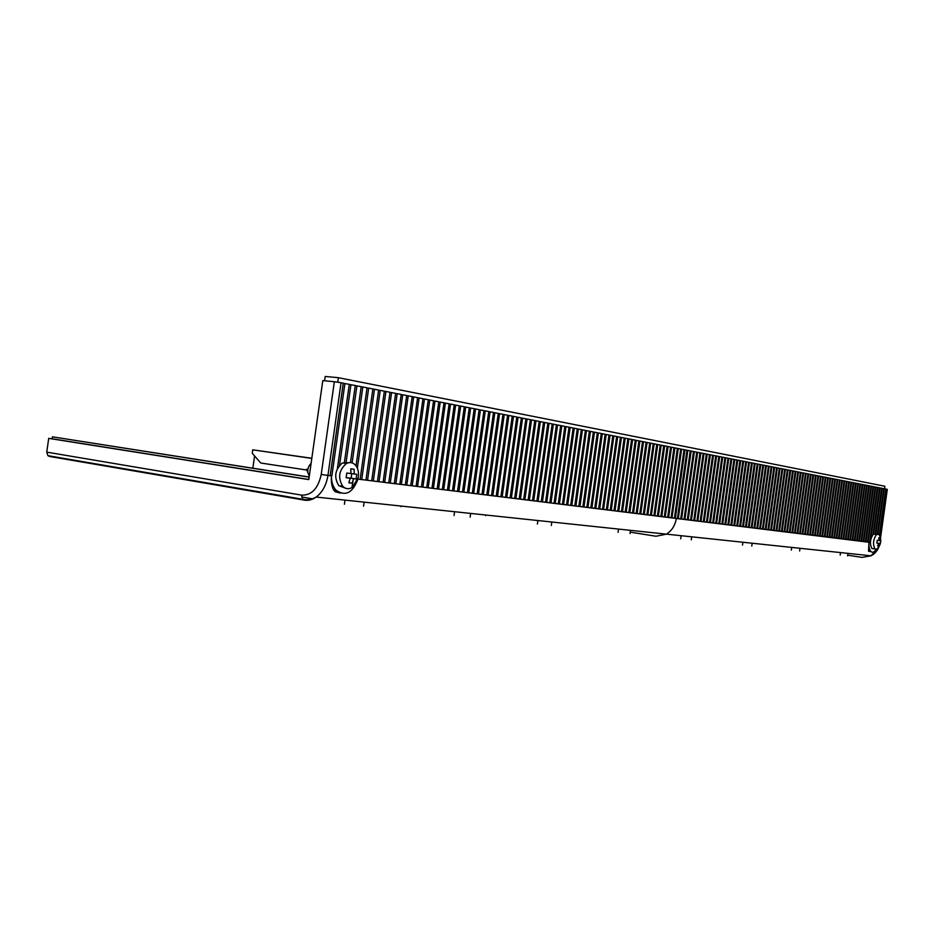 <?xml version="1.0" encoding="UTF-8"?>
<svg xmlns="http://www.w3.org/2000/svg" width="934" height="934" viewBox="0 0 934 934"><rect width="100%" height="100%" fill="white"/><g stroke="black" fill="none" stroke-linecap="round" stroke-linejoin="round"><path stroke-width="1.4" d="M347.798 477.881L351.126 478.185L351.768 473.631M351.126 478.185L356.111 478.955L356.765 474.309L350.927 473.515M354.243 474.005L354.114 469.242L350.787 468.81L350.915 473.585L346.794 473.048L346.129 477.718L350.262 478.255L346.152 477.624M350.262 478.255L348.814 482.796L352.141 483.193L348.861 482.68M352.141 483.193L353.589 478.663L347.81 477.776M353.589 478.663L356.111 478.955M346.245 463.626C349.596 461.886 352.608 462.318 355.27 464.934C358.014 468.062 359.006 472.207 358.259 477.367C357.418 481.757 355.504 485.05 352.515 487.233L351.943 487.595C348.557 489.416 345.498 488.996 342.755 486.31C337.711 477.811 338.879 470.257 346.245 463.626M348.989 462.645L342.288 463.042C334.921 469.662 333.765 477.204 338.808 485.68L345.043 488.027M311.08 463.474C308.524 465.809 307.461 468.903 307.916 472.756L309.294 476.142M880.19 540.681L879.956 537.832L878.789 537.68L879.011 540.541L877.224 540.296L876.839 543.074L878.625 543.308L877.633 545.993L878.801 546.133L879.805 543.448L876.851 543.016L880.365 543.506L880.75 540.751L879.011 540.517M878.625 543.308L876.851 543.051M878.801 546.133L877.645 545.958M876.326 534.633L878.871 534.295L880.026 536.443C881.369 540.284 880.879 543.88 878.555 547.242L876.652 549.274L875.006 548.97C872.695 544.545 873.138 539.77 876.326 534.633M878.766 546.939L877.586 548.62M877.131 534.05L873.243 534.19C870.044 539.315 869.601 544.09 871.924 548.515L873.664 548.772M877.33 533.968L883.646 488.634L882.14 488.33L875.707 534.54M879.349 534.843L885.736 489.042L884.229 488.739L877.937 533.886M880.517 538.054L887.3 489.358L886.308 489.147L879.816 535.766M870.418 542.245L357.885 479.107L870.406 542.456M868.503 551.258L868.959 542.28C868.713 546.845 869.414 549.974 871.072 551.644L868.503 551.258L871.037 551.609M876.104 549.39C874.376 552.134 872.706 552.881 871.072 551.644M356.041 465.844L367.062 387.797L362.824 386.968L352.106 462.89M872.951 534.505L879.454 487.817L877.925 487.513L870.313 542.152L869.717 542.082L877.341 487.396L875.8 487.104L868.165 541.895L867.569 541.813L875.205 486.988L873.664 486.684L866.005 541.627L865.409 541.545L873.068 486.567L871.515 486.264L863.833 541.358L863.238 541.276L870.92 486.147L869.356 485.843L861.662 541.09L861.043 541.008L868.748 485.727L867.184 485.411L859.467 540.821L858.848 540.739L866.577 485.295L865.001 484.991L857.26 540.541L856.641 540.471L864.394 484.874L862.806 484.559L855.042 540.272L854.423 540.191L862.187 484.442L860.599 484.127L852.812 539.992L852.182 539.922L859.981 484.01L858.369 483.695L850.559 539.724L849.94 539.642L857.751 483.578L856.139 483.263L848.306 539.443L847.675 539.362L855.521 483.135L853.898 482.82L846.041 539.163L845.41 539.081L853.267 482.703L851.633 482.376L843.752 538.883L843.122 538.801L851.002 482.259L849.368 481.932L841.464 538.603L840.822 538.521L848.726 481.816L847.08 481.489L839.152 538.311L838.51 538.229L846.438 481.372L844.78 481.045L836.829 538.031L836.187 537.949L844.138 480.917L842.468 480.59L834.506 537.739L833.852 537.657L841.826 480.461L840.145 480.134L832.147 537.447L831.494 537.365L839.503 480.018L837.81 479.679L829.789 537.155L829.135 537.073L837.156 479.551L835.463 479.224L827.419 536.863L826.753 536.781L834.798 479.095L833.093 478.757L825.026 536.571L824.36 536.49L832.439 478.628L830.711 478.301L822.62 536.279L821.955 536.198L830.046 478.173L828.318 477.834L820.215 535.976L819.538 535.894L827.652 477.706L825.913 477.356L817.775 535.672L817.098 535.591L825.247 477.227L823.496 476.889L815.335 535.38L814.658 535.287L822.819 476.76L821.056 476.41L812.872 535.077L812.195 534.984L820.379 476.282L818.616 475.931L810.397 534.773L809.708 534.68L817.927 475.803L816.153 475.453L807.91 534.458L807.221 534.376L815.464 475.324L813.666 474.974L805.412 534.155L804.711 534.061L812.977 474.834L811.179 474.484L802.89 533.839L802.189 533.758L810.479 474.344L808.669 473.993L800.356 533.524L799.656 533.442L807.968 473.853L806.147 473.503L797.811 533.221L797.099 533.127L805.447 473.363L803.602 473.001L795.243 532.894L794.53 532.812L802.901 472.873L801.057 472.511L792.662 532.578L791.95 532.497L800.345 472.37L798.488 472.009L790.071 532.263L789.347 532.17L797.764 471.868L795.896 471.507L787.467 531.936L786.732 531.855L795.184 471.366L793.305 470.993L784.84 531.621L784.105 531.528L792.581 470.853L790.689 470.479L782.19 531.294L781.454 531.201L789.954 470.339L788.051 469.965L779.54 530.967L778.793 530.874L787.315 469.825L785.401 469.452L776.854 530.629L776.119 530.535L784.665 469.312L782.739 468.938L774.169 530.302L773.422 530.208L781.991 468.786L780.053 468.413L771.461 529.963L770.702 529.87L779.306 468.261L777.357 467.887L768.74 529.636L767.97 529.543L776.609 467.736L774.648 467.35L765.997 529.298L765.226 529.204L773.889 467.21L771.916 466.825L763.23 528.948L762.471 528.854L771.157 466.673L769.172 466.288L760.463 528.609L759.681 528.516L768.402 466.136L766.405 465.739L757.661 528.27L756.89 528.165L765.635 465.599L763.615 465.202L754.859 527.92L754.065 527.827L762.844 465.05L760.813 464.653L752.022 527.57L751.24 527.476L760.043 464.502L757.999 464.105L749.173 527.22L748.379 527.126L757.217 463.953L755.162 463.556L746.313 526.869L745.519 526.764L754.368 463.392L752.314 462.995L743.429 526.507L742.623 526.414L751.52 462.832L749.442 462.435L740.534 526.157L739.716 526.052L748.636 462.272L746.546 461.863L737.603 525.795L736.798 525.69L745.741 461.711L743.639 461.303L734.673 525.433L733.855 525.328L742.822 461.139L740.709 460.731L731.707 525.071L730.89 524.966L739.891 460.567L737.767 460.158L728.73 524.698L727.901 524.593L736.938 459.995L734.789 459.575L725.741 524.324L724.901 524.231L733.972 459.411L731.812 458.991L722.718 523.962L721.877 523.857L730.972 458.827L728.8 458.407L719.682 523.589L718.841 523.484L727.971 458.244L725.776 457.812L716.635 523.203L715.783 523.098L724.936 457.648L722.729 457.216L713.553 522.83L712.7 522.725L721.889 457.053L719.67 456.621L710.459 522.445L709.595 522.339L718.818 456.457L716.588 456.014L707.342 522.059L706.478 521.954L715.724 455.85L713.483 455.418L704.201 521.674L703.325 521.569L712.607 455.243L710.354 454.8L701.049 521.289L700.161 521.172L709.478 454.636L707.201 454.193L697.861 520.892L696.974 520.787L706.326 454.017L704.038 453.574L694.663 520.495L693.775 520.39L703.15 453.399L700.85 452.943L691.44 520.098L690.541 519.993L699.951 452.768L697.628 452.325L688.195 519.701L687.296 519.596L696.741 452.149L694.394 451.694L684.937 519.304L684.027 519.187L693.495 451.507L691.148 451.052L681.645 518.895L680.723 518.779L690.238 450.877L687.868 450.41L678.329 518.487L677.407 518.37L686.957 450.235L684.937 449.838L675.375 518.125L674.441 518.008L684.015 449.663L681.61 449.196L672.013 517.705L671.079 517.588L680.688 449.009L678.271 448.542L668.639 517.296L667.693 517.179L677.337 448.355L674.908 447.888L665.241 516.876L664.296 516.759L673.963 447.701L671.511 447.223L661.821 516.444L660.863 516.327L670.565 447.036L668.102 446.557L658.365 516.023L657.408 515.907L667.145 446.37L664.669 445.88L654.897 515.591L653.928 515.475L663.7 445.693L661.202 445.203L651.395 515.159L650.426 515.043L660.233 445.016L657.723 444.526L647.881 514.727L646.9 514.611L656.742 444.339L654.209 443.848L644.332 514.295L643.339 514.167L653.228 443.65L650.671 443.148L640.759 513.852L639.767 513.735L649.69 442.961L647.11 442.459L637.163 513.408L636.159 513.291L646.118 442.261L643.526 441.759L633.544 512.964L632.528 512.836L642.522 441.56L639.918 441.058L629.89 512.509L628.874 512.392L638.903 440.86L636.276 440.346L626.224 512.066L625.196 511.937L635.26 440.147L632.61 439.622L622.523 511.599L621.484 511.482L631.594 439.424L628.921 438.91L618.787 511.143L617.748 511.015L627.893 438.711L625.208 438.186L615.039 510.676L613.988 510.548L624.169 437.976L621.46 437.451L611.256 510.221L610.194 510.081L620.409 437.252L617.689 436.715L607.439 509.742L606.376 509.614L616.638 436.505L613.883 435.968L603.597 509.275L602.535 509.135L612.832 435.769L610.065 435.221L599.733 508.796L598.659 508.668L608.991 435.022L606.201 434.473L595.845 508.318L594.76 508.178L605.127 434.263L602.325 433.715L591.923 507.827L590.825 507.699L601.239 433.504L598.402 432.956L587.965 507.349L586.856 507.209L597.316 432.734L594.468 432.185L583.983 506.858L582.863 506.718L593.359 431.963L590.486 431.403L579.967 506.356L578.846 506.216L589.377 431.193L586.482 430.621L575.928 505.854L574.795 505.726L585.373 430.411L582.454 429.838L571.853 505.352L570.709 505.212L581.333 429.617L578.391 429.045L567.744 504.85L566.599 504.71L577.259 428.823L574.293 428.239L563.611 504.337L562.455 504.197L573.149 428.017L570.172 427.433L559.443 503.823L558.275 503.683L569.016 427.212L566.016 426.628L555.24 503.309L554.06 503.169L564.848 426.406L561.824 425.811L551.002 502.784L549.822 502.644L560.657 425.577L557.598 424.982L546.74 502.258L545.549 502.118L556.419 424.76L553.348 424.153L542.444 501.733L541.241 501.581L552.157 423.919L549.052 423.312L538.112 501.196L536.898 501.044L547.861 423.079L544.732 422.472L533.746 500.659L532.52 500.507L543.53 422.238L540.377 421.619L529.344 500.122L528.119 499.97L539.163 421.386L535.988 420.767L524.908 499.573L523.67 499.421L534.762 420.522L531.563 419.903L520.436 499.013L519.187 498.861L530.325 419.658L527.103 419.027L515.93 498.464L514.669 498.312L525.854 418.794L522.608 418.152L511.388 497.904L510.116 497.752L521.347 417.907L518.066 417.264L506.812 497.343L505.527 497.18L516.806 417.019L513.502 416.377L502.188 496.771L500.904 496.608L512.229 416.132L508.89 415.478L497.542 496.199L496.234 496.036L507.606 415.221L504.255 414.568L492.848 495.615L491.541 495.452L502.959 414.322L499.573 413.657L488.12 495.032L486.789 494.868L498.266 413.4L494.845 412.735L483.345 494.448L482.014 494.284L493.526 412.478L490.093 411.812L478.535 493.853L477.192 493.689L488.762 411.544L485.295 410.867L473.69 493.257L472.335 493.094L483.952 410.61L480.45 409.921L468.81 492.65L467.444 492.487L479.107 409.664L475.569 408.975L463.871 492.043L462.493 491.879L474.215 408.707L470.654 408.018L458.909 491.436L457.52 491.261L469.277 407.749L465.692 407.049L453.889 490.817L452.5 490.642L464.303 406.769L460.696 406.068L448.845 490.187L447.433 490.023L459.294 405.8L455.652 405.087L443.743 489.568L442.319 489.393L454.239 404.807L450.562 404.095L438.606 488.926L437.17 488.751L449.137 403.815L445.425 403.091L433.423 488.295L431.975 488.108L443.989 402.811L440.253 402.075L428.192 487.641L426.733 487.466L438.805 401.795L435.034 401.06L422.915 486.999L421.444 486.812L433.574 400.779L429.768 400.032L417.591 486.345L416.109 486.159L428.297 399.74L424.456 398.993L412.233 485.68L410.726 485.493L422.974 398.701L419.097 397.954L406.815 485.015L405.309 484.828L417.603 397.662L413.692 396.892L401.363 484.337L399.834 484.151L412.186 396.6L408.24 395.829L395.853 483.66L394.311 483.473L406.722 395.537L402.741 394.755L390.295 482.971L388.742 482.785L401.2 394.452L397.195 393.669L384.68 482.283L383.115 482.084L395.642 393.366L391.591 392.584L379.029 481.582L377.453 481.395L390.027 392.28L385.94 391.474L373.32 480.882L371.732 480.683L384.364 391.171L380.243 390.365L367.564 480.169L365.953 479.971L378.644 390.05L374.487 389.244L361.75 479.457L360.127 479.259L372.888 388.929L368.685 388.112L357.372 468.203M341.05 382.718L334.337 381.726L321.226 474.472L327.951 475.418L341.05 382.718L343.245 383.138L330.192 475.558L331.885 475.768L330.192 475.511M309.154 477.134L52.444 436.832L52.164 438.793L48.708 438.361L308.804 479.597L322.802 380.593L334.337 381.726M885.724 489.077L886.308 489.147M883.646 488.669L884.229 488.739M879.443 487.852L882.14 488.33M877.33 487.443L877.925 487.513M875.205 487.023L875.8 487.104M873.056 486.614L873.664 486.684M870.908 486.194L871.515 486.264M868.748 485.762L869.356 485.843M866.577 485.341L867.184 485.411M864.382 484.921L865.001 484.991M862.187 484.489L862.806 484.559M859.969 484.057L860.599 484.127M857.751 483.625L858.369 483.695M855.509 483.182L856.139 483.263M853.267 482.75L853.898 482.82M851.002 482.306L851.633 482.376M848.726 481.862L849.368 481.932M846.438 481.419L847.08 481.489M844.138 480.963L844.78 481.045M841.814 480.52L842.468 480.59M839.491 480.064L840.145 480.134M837.156 479.609L837.81 479.679M834.798 479.142L835.463 479.224M832.428 478.687L833.093 478.757M830.046 478.22L830.711 478.301M827.652 477.753L828.318 477.834M825.236 477.274L825.913 477.356M822.819 476.807L823.496 476.889M820.379 476.328L821.056 476.41M817.927 475.85L818.616 475.931M815.452 475.371L816.153 475.453M812.977 474.892L813.666 474.974M810.479 474.402L811.179 474.484M807.957 473.912L808.669 473.993M805.435 473.421L806.147 473.503M802.89 472.919L803.602 473.001M800.333 472.417L801.057 472.511M797.764 471.915L798.488 472.009M795.173 471.413L795.896 471.507M792.569 470.911L793.305 470.993M789.942 470.397L790.689 470.479M787.315 469.884L788.051 469.965M784.653 469.37L785.401 469.452M781.991 468.845L782.739 468.938M779.306 468.319L780.053 468.413M776.598 467.794L777.357 467.887M773.877 467.269L774.648 467.35M771.145 466.731L771.916 466.825M768.39 466.194L769.172 466.288M765.623 465.657L766.405 465.739M762.833 465.109L763.615 465.202M760.031 464.56L760.813 464.653M757.205 464.011L757.999 464.105M754.368 463.451L755.162 463.556M751.508 462.902L752.314 462.995M748.624 462.342L749.442 462.435M745.729 461.77L746.546 461.863M742.822 461.209L743.639 461.303M739.88 460.637L740.709 460.731M736.926 460.053L737.767 460.158M733.961 459.481L734.789 459.575M730.972 458.898L731.812 458.991M727.96 458.302L728.8 458.407M724.924 457.718L725.776 457.812M721.877 457.123L722.729 457.216M718.806 456.516L719.67 456.621M715.713 455.92L716.588 456.014M712.607 455.313L713.483 455.418M709.466 454.706L710.354 454.8M706.314 454.087L707.201 454.193M703.139 453.469L704.038 453.574M699.94 452.838L700.85 452.943M696.729 452.219L697.628 452.325M693.483 451.589L694.394 451.694M690.226 450.947L691.148 451.052M686.945 450.305L687.868 450.41M684.003 449.733L684.937 449.838M680.676 449.091L681.61 449.196M677.325 448.437L678.271 448.542M673.951 447.771L674.908 447.888M670.554 447.117L671.511 447.223M667.133 446.44L668.102 446.557M663.689 445.775L664.669 445.88M660.221 445.098L661.202 445.203M656.73 444.421L657.723 444.526M653.216 443.732L654.209 443.848M649.679 443.043L650.671 443.148M646.106 442.342L647.11 442.459M642.51 441.642L643.526 441.759M638.891 440.941L639.918 441.058M635.248 440.229L636.276 440.346M631.582 439.517L632.61 439.622M627.881 438.793L628.921 438.91M624.157 438.069L625.208 438.186M620.398 437.334L621.46 437.451M616.627 436.598L617.689 436.715M612.821 435.851L613.883 435.968M608.98 435.104L610.065 435.221M605.115 434.357L606.201 434.473M601.227 433.598L602.325 433.715M597.305 432.827L598.402 432.956M593.347 432.057L594.468 432.185M589.366 431.286L590.486 431.403M585.361 430.504L586.482 430.621M581.31 429.71L582.454 429.838M577.247 428.916L578.391 429.045M573.137 428.122L574.293 428.239M569.004 427.317L570.172 427.433M564.837 426.499L566.016 426.628M560.634 425.682L561.824 425.811M556.407 424.853L557.598 424.982M552.146 424.024L553.348 424.153M547.849 423.184L549.052 423.312M543.506 422.343L544.732 422.472M539.152 421.491L540.377 421.619M534.75 420.627L535.988 420.767M530.314 419.763L531.563 419.903M525.842 418.899L527.103 419.027M521.335 418.012L522.608 418.152M516.794 417.136L518.066 417.264M512.206 416.237L513.502 416.377M507.594 415.338L508.89 415.478M502.936 414.427L504.255 414.568M498.242 413.517L499.573 413.657M493.514 412.594L494.845 412.735M488.739 411.661L490.093 411.812M483.929 410.726L485.295 410.867M479.084 409.781L480.45 409.921M474.192 408.823L475.569 408.975M469.265 407.866L470.654 408.018M464.291 406.897L465.692 407.049M459.271 405.916L460.696 406.068M454.216 404.936L455.652 405.087M449.114 403.943L450.562 404.095M443.977 402.939L445.425 403.091M438.793 401.924L440.253 402.075M433.551 400.908L435.034 401.06M428.274 399.88L429.768 400.032M422.95 398.841L424.456 398.993M417.58 397.791L419.097 397.954M412.163 396.74L413.692 396.892M406.699 395.677L408.24 395.829M401.188 394.603L402.741 394.755M395.619 393.518L397.195 393.669M390.003 392.42L391.591 392.584M384.341 391.311L385.94 391.474M378.632 390.202L380.243 390.365M372.864 389.081L374.487 389.244M367.039 387.949L368.685 388.112M349.258 384.481L355.27 385.485L344.272 463.334L355.259 385.649L361.189 386.641L350.46 462.575L361.166 386.804L362.824 386.968M330.239 475.523L343.268 383.314L349.281 384.318L337.384 468.576M48.708 438.361L46.747 452.138L47.914 455.675L49.642 456.469L304.087 500.087M338.306 492.113L335.364 491.774L340.42 493.129M357.885 479.107C352.713 492.977 345.44 496.678 336.042 490.21C332.843 486.637 331.325 481.851 331.477 475.85C331.01 481.36 331.687 486.007 333.508 489.801L335.364 491.774M344.926 383.477L331.885 475.768M350.951 384.645L339.556 465.295M337.419 468.494L349.293 384.481M337.583 491.611L334.559 491.109M254.573 455.92L252.845 468.179M306.854 470.059L260.749 463.007L252.262 453.27L252.752 449.826L311.816 458.267M311.793 458.419L252.752 449.826M337.758 382.158L338.388 377.698L884.872 486.24L884.51 488.797M338.388 377.698L325.219 376.449L324.612 380.78M52.164 438.793L308.815 479.469M52.444 436.832L309.166 477.017M58.27 457.45L49.642 456.469M301.659 496.993L313.018 498.919M345.008 500.122L344.424 504.255M363.548 506.216L364.132 502.142M454.589 511.727L454.064 515.51M401.013 506.718L401.106 506.053M470.129 517.156L470.654 513.42M537.891 520.542L537.4 524.067M485.657 515.638L485.738 515.019M551.317 525.492L551.807 522.013M618.495 529.076L618.039 532.345M630.03 533.571L630.473 530.349M681.131 535.707L680.699 538.778M691.709 536.828L691.288 539.864M742.892 542.245L742.495 545.117M752.174 543.226L751.777 546.075M791.693 547.417L791.32 550.138M800.006 548.293L799.632 550.99M840.53 552.589L840.168 555.146M847.932 553.372L847.582 555.905M873.64 533.851L880.038 487.922M875.111 534.458L881.556 488.225M345.93 463.579L356.916 385.812M869.717 542.07L870.313 542.152M867.569 541.802L868.165 541.895M865.409 541.533L866.005 541.627M863.238 541.265L863.833 541.358M861.055 540.996L861.662 541.09M858.848 540.728L859.467 540.821M856.641 540.459L857.26 540.541M854.423 540.179L855.042 540.272M852.193 539.91L852.812 539.992M849.94 539.63L850.559 539.724M847.687 539.35L848.306 539.443M845.41 539.07L846.041 539.163M843.122 538.79L843.752 538.883M840.822 538.509L841.464 538.603M838.51 538.217L839.152 538.311M836.187 537.937L836.829 538.031M833.852 537.645L834.506 537.739M831.505 537.354L832.147 537.447M829.135 537.062L829.789 537.155M826.753 536.77L827.419 536.863M824.36 536.478L825.026 536.571M821.955 536.174L822.62 536.279M819.538 535.882L820.215 535.976M817.098 535.579L817.775 535.672M814.658 535.275L815.335 535.38M812.195 534.972L812.872 535.077M809.708 534.668L810.397 534.773M807.221 534.365L807.91 534.458M804.711 534.05L805.412 534.155M802.189 533.734L802.89 533.839M799.656 533.431L800.356 533.524M797.099 533.116L797.811 533.221M794.53 532.789L795.243 532.894M791.95 532.473L792.662 532.578M789.347 532.158L790.071 532.263M786.732 531.831L787.467 531.936M784.105 531.504L784.84 531.621M781.454 531.177L782.19 531.294M778.793 530.851L779.54 530.967M776.119 530.524L776.854 530.629M773.422 530.185L774.169 530.302M770.702 529.858L771.461 529.963M767.981 529.52L768.74 529.636M765.226 529.181L765.997 529.298M762.471 528.842L763.23 528.948M759.692 528.492L760.463 528.609M756.89 528.154L757.661 528.27M754.077 527.803L754.859 527.92M751.24 527.453L752.022 527.57M748.391 527.103L749.173 527.22M745.519 526.753L746.313 526.869M742.623 526.391L743.429 526.507M739.716 526.029L740.534 526.157M736.798 525.679L737.603 525.795M733.855 525.305L734.673 525.433M730.89 524.943L731.707 525.071M727.901 524.581L728.73 524.698M724.901 524.207L725.741 524.324M721.889 523.834L722.718 523.962M718.841 523.46L719.682 523.589M715.783 523.087L716.635 523.203M712.7 522.701L713.553 522.83M709.595 522.316L710.459 522.445M706.478 521.931L707.342 522.059M703.337 521.546L704.201 521.674M700.173 521.16L701.049 521.289M696.986 520.763L697.861 520.892M693.775 520.366L694.663 520.495M690.553 519.969L691.44 520.098M687.296 519.573L688.195 519.701M684.027 519.164L684.937 519.304M680.734 518.755L681.645 518.895M677.419 518.347L678.329 518.487M674.441 517.985L675.375 518.125M671.091 517.564L672.013 517.705M667.705 517.156L668.639 517.296M664.296 516.736L665.241 516.876M660.863 516.304L661.821 516.444M657.408 515.883L658.365 516.023M653.928 515.451L654.897 515.591M650.426 515.019L651.395 515.159M646.9 514.587L647.881 514.727M643.351 514.144L644.332 514.295M639.767 513.7L640.759 513.852M636.159 513.256L637.163 513.408M632.54 512.813L633.544 512.964M628.874 512.357L629.89 512.509M625.196 511.902L626.224 512.066M621.484 511.447L622.523 511.599M617.748 510.991L618.787 511.143M613.988 510.524L615.039 510.676M610.206 510.057L611.256 510.221M606.388 509.59L607.439 509.742M602.535 509.112L603.597 509.275M598.659 508.633L599.733 508.796M594.76 508.154L595.845 508.318M590.825 507.664L591.923 507.827M586.867 507.174L587.965 507.349M582.874 506.683L583.983 506.858M578.846 506.193L579.967 506.356M574.795 505.691L575.928 505.854M570.721 505.189L571.853 505.352M566.599 504.675L567.744 504.85M562.455 504.173L563.611 504.337M558.275 503.648L559.443 503.823M554.072 503.134L555.24 503.309M549.834 502.609L551.002 502.784M545.549 502.083L546.74 502.258M541.241 501.546L542.444 501.733M536.898 501.021L538.112 501.196M532.532 500.472L533.746 500.659M528.119 499.935L529.344 500.122M523.67 499.386L524.908 499.573M519.187 498.826L520.436 499.013M514.681 498.277L515.93 498.464M510.127 497.717L511.388 497.904M505.527 497.145L506.812 497.343M500.904 496.573L502.188 496.771M496.246 496.001L497.542 496.199M491.541 495.417L492.848 495.615M486.801 494.833L488.12 495.032M482.026 494.249L483.345 494.448M477.204 493.654L478.535 493.853M472.347 493.047L473.69 493.257M467.444 492.452L468.81 492.65M462.505 491.833L463.871 492.043M457.52 491.226L458.909 491.436M452.5 490.607L453.889 490.817M447.433 489.976L448.845 490.187M442.331 489.346L443.743 489.568M437.17 488.716L438.606 488.926M431.975 488.073L433.423 488.295M426.733 487.42L428.192 487.641M421.444 486.777L422.915 486.999M416.12 486.112L417.591 486.345M410.738 485.447L412.233 485.68M405.309 484.781L406.815 485.015M399.834 484.104L401.363 484.337M394.311 483.427L395.853 483.66M388.742 482.738L390.295 482.971M383.127 482.049L384.68 482.283M377.453 481.349L379.029 481.582M371.732 480.636L373.32 480.882M365.965 479.924L367.564 480.169M360.139 479.212L361.75 479.457M353.087 480.566L351.943 487.595M879.466 544.58L878.555 547.242L876.652 549.274M880.353 537.412L887.055 489.299M676.379 518.335C675.177 525.433 671.861 530.71 666.421 534.155L656.007 536.244L630.228 532.135M847.675 555.181L861.989 557.388L871.037 555.812L878.322 547.698M321.226 474.472C318.155 488.517 311.629 495.405 301.635 495.137L302.721 499.27L304.426 500.145C308.442 500.787 312.353 499.772 316.171 497.075L316.194 497.063C322.428 492.276 326.351 485.061 327.951 475.418L331.477 475.85M46.747 452.138L301.635 495.137M352.515 487.233L358.259 477.367M338.808 485.68L342.755 486.31M306.492 469.148L307.916 472.756M871.924 548.515L875.006 548.97M878.987 546.612C877.47 550.745 874.819 553.815 871.037 555.812L316.194 497.063M47.914 455.675L302.721 499.27C307.123 500.332 311.606 499.597 316.171 497.075M336.03 490.21L333.508 489.801M333.975 490.467L336.579 490.759"/></g></svg>
